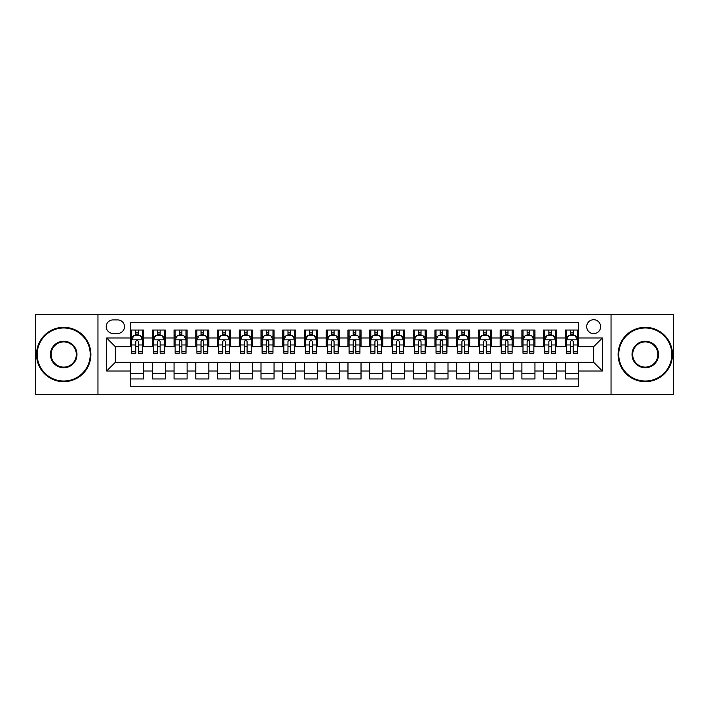 <?xml version="1.0" encoding="UTF-8"?>
<svg xmlns="http://www.w3.org/2000/svg" width="709" height="709" viewBox="0 0 709 709"><rect width="100%" height="100%" fill="white"/><g stroke="black" fill="none" stroke-linecap="round" stroke-linejoin="round"><path stroke-width="1.06" d="M593.655 319.715A6.957 6.957 0 0 0 586.697 326.672A6.957 6.957 0 0 0 593.655 333.629A6.957 6.957 0 0 0 600.612 326.672A6.957 6.957 0 0 0 593.655 319.715M611.043 394.718L673.55 394.718L673.55 314.282L611.043 314.282L611.043 394.718L97.957 394.718L97.957 314.282L35.45 314.282L35.45 394.718L97.957 394.718M578.429 330.039L565.392 330.039L565.392 337.98L556.689 337.98L556.689 346.674L565.392 346.674L565.392 337.98M556.689 337.98L556.689 330.039L543.643 330.039L543.643 337.98L534.949 337.98L534.949 346.674L543.643 346.674L543.643 337.98M534.949 337.98L534.949 330.039L521.904 330.039L521.904 337.98L513.21 337.98L513.21 346.674L521.904 346.674L521.904 337.98M513.21 337.98L513.21 330.039L500.164 330.039L500.164 337.98L491.47 337.98L491.47 346.674L500.164 346.674L500.164 337.98M491.47 337.98L491.47 330.039L478.424 330.039L478.424 337.98L469.73 337.98L469.73 346.674L478.424 346.674L478.424 337.98M469.73 337.98L469.73 330.039L456.685 330.039L456.685 337.98L447.991 337.98L447.991 346.674L456.685 346.674L456.685 337.98M447.991 337.98L447.991 330.039L434.945 330.039L434.945 337.98L426.242 337.98L426.242 346.674L434.945 346.674L434.945 337.98M426.242 337.98L426.242 330.039L413.205 330.039L413.205 337.98L404.502 337.98L404.502 346.674L413.205 346.674L413.205 337.98M404.502 337.98L404.502 330.039L391.457 330.039L391.457 337.98L382.763 337.98L382.763 346.674L391.457 346.674L391.457 337.98M382.763 337.98L382.763 330.039L369.717 330.039L369.717 337.98L361.023 337.98L361.023 346.674L369.717 346.674L369.717 337.98M361.023 337.98L361.023 330.039L347.977 330.039L347.977 337.98L339.283 337.98L339.283 346.674L347.977 346.674L347.977 337.98M339.283 337.98L339.283 330.039L326.237 330.039L326.237 337.98L317.543 337.98L317.543 346.674L326.237 346.674L326.237 337.98M317.543 337.98L317.543 330.039L304.498 330.039L304.498 337.98L295.795 337.98L295.795 346.674L304.498 346.674L304.498 337.98M295.795 337.98L295.795 330.039L282.758 330.039L282.758 337.98L274.055 337.98L274.055 346.674L282.758 346.674L282.758 337.98M274.055 337.98L274.055 330.039L261.009 330.039L261.009 337.98L252.315 337.98L252.315 346.674L261.009 346.674L261.009 337.98M252.315 337.98L252.315 330.039L239.27 330.039L239.27 337.98L230.576 337.98L230.576 346.674L239.27 346.674L239.27 337.98M230.576 337.98L230.576 330.039L217.53 330.039L217.53 337.98L208.836 337.98L208.836 346.674L217.53 346.674L217.53 337.98M208.836 337.98L208.836 330.039L195.79 330.039L195.79 337.98L187.096 337.98L187.096 346.674L195.79 346.674L195.79 337.98M187.096 337.98L187.096 330.039L174.051 330.039L174.051 337.98L165.357 337.98L165.357 346.674L174.051 346.674L174.051 337.98M165.357 337.98L165.357 330.039L152.311 330.039L152.311 346.674L143.608 346.674L143.608 330.039L130.571 330.039M130.571 378.961L143.608 378.961L143.608 362.326L152.311 362.326L152.311 378.961L165.357 378.961L165.357 362.326L174.051 362.326L174.051 371.02L165.357 371.02M174.051 371.02L174.051 378.961L187.096 378.961L187.096 362.326L195.79 362.326L195.79 371.02L187.096 371.02M195.79 371.02L195.79 378.961L208.836 378.961L208.836 362.326L217.53 362.326L217.53 371.02L208.836 371.02M217.53 371.02L217.53 378.961L230.576 378.961L230.576 362.326L239.27 362.326L239.27 371.02L230.576 371.02M239.27 371.02L239.27 378.961L252.315 378.961L252.315 362.326L261.009 362.326L261.009 371.02L252.315 371.02M261.009 371.02L261.009 378.961L274.055 378.961L274.055 362.326L282.758 362.326L282.758 371.02L274.055 371.02M282.758 371.02L282.758 378.961L295.795 378.961L295.795 362.326L304.498 362.326L304.498 371.02L295.795 371.02M304.498 371.02L304.498 378.961L317.543 378.961L317.543 362.326L326.237 362.326L326.237 371.02L317.543 371.02M326.237 371.02L326.237 378.961L339.283 378.961L339.283 362.326L347.977 362.326L347.977 371.02L339.283 371.02M347.977 371.02L347.977 378.961L361.023 378.961L361.023 362.326L369.717 362.326L369.717 371.02L361.023 371.02M369.717 371.02L369.717 378.961L382.763 378.961L382.763 362.326L391.457 362.326L391.457 371.02L382.763 371.02M391.457 371.02L391.457 378.961L404.502 378.961L404.502 362.326L413.205 362.326L413.205 371.02L404.502 371.02M413.205 371.02L413.205 378.961L426.242 378.961L426.242 362.326L434.945 362.326L434.945 371.02L426.242 371.02M434.945 371.02L434.945 378.961L447.991 378.961L447.991 362.326L456.685 362.326L456.685 371.02L447.991 371.02M456.685 371.02L456.685 378.961L469.73 378.961L469.73 362.326L478.424 362.326L478.424 371.02L469.73 371.02M478.424 371.02L478.424 378.961L491.47 378.961L491.47 362.326L500.164 362.326L500.164 371.02L491.47 371.02M500.164 371.02L500.164 378.961L513.21 378.961L513.21 362.326L521.904 362.326L521.904 371.02L513.21 371.02M521.904 371.02L521.904 378.961L534.949 378.961L534.949 362.326L543.643 362.326L543.643 371.02L534.949 371.02M543.643 371.02L543.643 378.961L556.689 378.961L556.689 362.326L565.392 362.326L565.392 371.02L556.689 371.02M112.953 333.407L117.738 333.407A6.735 6.735 0 0 0 124.483 326.672A6.735 6.735 0 0 0 117.738 319.927L112.953 319.927A6.735 6.735 0 0 0 106.217 326.672A6.735 6.735 0 0 0 112.953 333.407M611.043 314.282L97.957 314.282M578.429 337.98L578.429 322.755L130.571 322.755L130.571 346.674L115.345 346.674L115.345 362.326L130.571 362.326L130.571 386.245L578.429 386.245L578.429 362.326L593.655 362.326L593.655 346.674L578.429 346.674L578.429 337.98L602.349 337.98L602.349 371.02L578.429 371.02M130.571 371.02L106.651 371.02L106.651 337.98L130.571 337.98M565.392 371.02L565.392 378.961L578.429 378.961M130.571 335.472L131.652 335.472M135.782 335.472L138.397 335.472M142.527 335.472L143.608 335.472M130.571 346.453L131.652 346.453M135.782 346.453L138.397 346.453M142.527 346.453L143.608 346.453M130.571 362.547L143.608 362.547M130.571 373.528L143.608 373.528M152.311 346.453L153.392 346.453M157.522 346.453L160.137 346.453M164.266 346.453L165.357 346.453M152.311 335.472L153.392 335.472M157.522 335.472L160.137 335.472M164.266 335.472L165.357 335.472M152.311 362.547L165.357 362.547M152.311 373.528L165.357 373.528M174.051 362.547L187.096 362.547M174.051 373.528L187.096 373.528M174.051 335.472L175.132 335.472M179.271 335.472L181.876 335.472M186.006 335.472L187.096 335.472M174.051 346.453L175.132 346.453M179.271 346.453L181.876 346.453M186.006 346.453L187.096 346.453M195.79 362.547L208.836 362.547M195.79 373.528L208.836 373.528M195.79 335.472L196.88 335.472M201.01 335.472L203.616 335.472M207.746 335.472L208.836 335.472M195.79 346.453L196.88 346.453M201.01 346.453L203.616 346.453M207.746 346.453L208.836 346.453M217.53 362.547L230.576 362.547M217.53 373.528L230.576 373.528M217.53 335.472L218.62 335.472M222.75 335.472L225.356 335.472M229.486 335.472L230.576 335.472M217.53 346.453L218.62 346.453M222.75 346.453L225.356 346.453M229.486 346.453L230.576 346.453M239.27 362.547L252.315 362.547M239.27 373.528L252.315 373.528M239.27 335.472L240.36 335.472M244.49 335.472L247.095 335.472M251.234 335.472L252.315 335.472M239.27 346.453L240.36 346.453M244.49 346.453L247.095 346.453M251.234 346.453L252.315 346.453M261.009 362.547L274.055 362.547M261.009 373.528L274.055 373.528M261.009 335.472L262.1 335.472M266.229 335.472L268.844 335.472M272.974 335.472L274.055 335.472M261.009 346.453L262.1 346.453M266.229 346.453L268.844 346.453M272.974 346.453L274.055 346.453M282.758 362.547L295.795 362.547M282.758 373.528L295.795 373.528M282.758 335.472L283.839 335.472M287.969 335.472L290.584 335.472M294.714 335.472L295.795 335.472M282.758 346.453L283.839 346.453M287.969 346.453L290.584 346.453M294.714 346.453L295.795 346.453M304.498 362.547L317.543 362.547M304.498 373.528L317.543 373.528M304.498 335.472L305.579 335.472M309.718 335.472L312.323 335.472M316.453 335.472L317.543 335.472M304.498 346.453L305.579 346.453M309.718 346.453L312.323 346.453M316.453 346.453L317.543 346.453M326.237 362.547L339.283 362.547M326.237 373.528L339.283 373.528M326.237 335.472L327.328 335.472M331.457 335.472L334.063 335.472M338.193 335.472L339.283 335.472M326.237 346.453L327.328 346.453M331.457 346.453L334.063 346.453M338.193 346.453L339.283 346.453M347.977 362.547L361.023 362.547M347.977 373.528L361.023 373.528M347.977 335.472L349.067 335.472M353.197 335.472L355.803 335.472M359.933 335.472L361.023 335.472M347.977 346.453L349.067 346.453M353.197 346.453L355.803 346.453M359.933 346.453L361.023 346.453M369.717 362.547L382.763 362.547M369.717 373.528L382.763 373.528M369.717 335.472L370.807 335.472M374.937 335.472L377.543 335.472M381.672 335.472L382.763 335.472M369.717 346.453L370.807 346.453M374.937 346.453L377.543 346.453M381.672 346.453L382.763 346.453M391.457 362.547L404.502 362.547M391.457 373.528L404.502 373.528M391.457 335.472L392.547 335.472M396.677 335.472L399.282 335.472M403.421 335.472L404.502 335.472M391.457 346.453L392.547 346.453M396.677 346.453L399.282 346.453M403.421 346.453L404.502 346.453M413.205 362.547L426.242 362.547M413.205 373.528L426.242 373.528M413.205 335.472L414.286 335.472M418.416 335.472L421.031 335.472M425.161 335.472L426.242 335.472M413.205 346.453L414.286 346.453M418.416 346.453L421.031 346.453M425.161 346.453L426.242 346.453M434.945 362.547L447.991 362.547M434.945 373.528L447.991 373.528M434.945 335.472L436.026 335.472M440.156 335.472L442.771 335.472M446.9 335.472L447.991 335.472M434.945 346.453L436.026 346.453M440.156 346.453L442.771 346.453M446.9 346.453L447.991 346.453M456.685 362.547L469.73 362.547M456.685 373.528L469.73 373.528M456.685 335.472L457.766 335.472M461.905 335.472L464.51 335.472M468.64 335.472L469.73 335.472M456.685 346.453L457.766 346.453M461.905 346.453L464.51 346.453M468.64 346.453L469.73 346.453M478.424 362.547L491.47 362.547M478.424 373.528L491.47 373.528M478.424 335.472L479.514 335.472M483.644 335.472L486.25 335.472M490.38 335.472L491.47 335.472M478.424 346.453L479.514 346.453M483.644 346.453L486.25 346.453M490.38 346.453L491.47 346.453M500.164 362.547L513.21 362.547M500.164 373.528L513.21 373.528M500.164 335.472L501.254 335.472M505.384 335.472L507.99 335.472M512.12 335.472L513.21 335.472M500.164 346.453L501.254 346.453M505.384 346.453L507.99 346.453M512.12 346.453L513.21 346.453M521.904 362.547L534.949 362.547M521.904 373.528L534.949 373.528M521.904 335.472L522.994 335.472M527.124 335.472L529.729 335.472M533.868 335.472L534.949 335.472M521.904 346.453L522.994 346.453M527.124 346.453L529.729 346.453M533.868 346.453L534.949 346.453M543.643 362.547L556.689 362.547M543.643 373.528L556.689 373.528M543.643 335.472L544.734 335.472M548.863 335.472L551.478 335.472M555.608 335.472L556.689 335.472M543.643 346.453L544.734 346.453M548.863 346.453L551.478 346.453M555.608 346.453L556.689 346.453M565.392 362.547L578.429 362.547M565.392 373.528L578.429 373.528M565.392 335.472L566.473 335.472M570.603 335.472L573.218 335.472M577.348 335.472L578.429 335.472M565.392 346.453L566.473 346.453M570.603 346.453L573.218 346.453M577.348 346.453L578.429 346.453M115.345 346.674L106.651 337.98M115.345 362.326L106.651 371.02M602.349 337.98L593.655 346.674M602.349 371.02L593.655 362.326M138.397 332.867L135.782 332.867M142.527 351.425L138.397 351.425L138.397 353.197L142.527 353.197L142.527 339.93L140.347 335.587L133.833 335.587L131.652 339.93L131.652 353.197L135.782 353.197L135.782 351.425L131.652 351.425M131.652 339.93L131.652 330.039M142.527 339.93L142.527 330.039M135.782 335.587L135.782 330.039M138.397 330.039L138.397 335.587M138.397 351.425L138.397 341.561C137.528 339.886 136.66 339.886 135.782 341.561L135.782 351.425M63.713 327.975A26.525 26.525 0 0 0 37.187 354.5A26.525 26.525 0 0 0 63.713 381.025A26.525 26.525 0 0 0 90.238 354.5A26.525 26.525 0 0 0 63.713 327.975M63.713 381.672A27.172 27.172 0 0 1 36.54 354.5A27.172 27.172 0 0 1 63.713 327.328A27.172 27.172 0 0 1 90.894 354.5A27.172 27.172 0 0 1 63.713 381.672M63.713 341.242A13.258 13.258 0 0 1 76.98 354.5A13.258 13.258 0 0 1 63.713 367.758A13.258 13.258 0 0 1 50.454 354.5A13.258 13.258 0 0 1 63.713 341.242M63.713 367.111A12.611 12.611 0 0 0 76.324 354.5A12.611 12.611 0 0 0 63.713 341.889A12.611 12.611 0 0 0 51.101 354.5A12.611 12.611 0 0 0 63.713 367.111M645.287 327.975A26.525 26.525 0 0 0 618.762 354.5A26.525 26.525 0 0 0 645.287 381.025A26.525 26.525 0 0 0 671.813 354.5A26.525 26.525 0 0 0 645.287 327.975M645.287 381.672A27.172 27.172 0 0 1 618.106 354.5A27.172 27.172 0 0 1 645.287 327.328A27.172 27.172 0 0 1 672.46 354.5A27.172 27.172 0 0 1 645.287 381.672M645.287 341.242A13.258 13.258 0 0 1 658.546 354.5A13.258 13.258 0 0 1 645.287 367.758A13.258 13.258 0 0 1 632.02 354.5A13.258 13.258 0 0 1 645.287 341.242M645.287 367.111A12.611 12.611 0 0 0 657.899 354.5A12.611 12.611 0 0 0 645.287 341.889A12.611 12.611 0 0 0 632.676 354.5A12.611 12.611 0 0 0 645.287 367.111M160.137 332.867L157.522 332.867M164.266 351.425L160.137 351.425L160.137 353.197L164.266 353.197L164.266 339.93L162.095 335.587L155.572 335.587L153.392 339.93L153.392 353.197L157.522 353.197L157.522 351.425L153.392 351.425M153.392 339.93L153.392 330.039M164.266 339.93L164.266 330.039M157.522 335.587L157.522 330.039M160.137 330.039L160.137 335.587M160.137 351.425L160.137 341.561C159.268 339.886 158.399 339.886 157.522 341.561L157.522 351.425M181.876 332.867L179.271 332.867M186.006 351.425L181.876 351.425L181.876 353.197L186.006 353.197L186.006 339.93L183.835 335.587L177.312 335.587L175.132 339.93L175.132 353.197L179.271 353.197L179.271 351.425L175.132 351.425M175.132 339.93L175.132 330.039M186.006 339.93L186.006 330.039M179.271 335.587L179.271 330.039M181.876 330.039L181.876 335.587M181.876 351.425L181.876 341.561C181.008 339.886 180.139 339.886 179.271 341.561L179.271 351.425M203.616 332.867L201.01 332.867M207.746 351.425L203.616 351.425L203.616 353.197L207.746 353.197L207.746 339.93L205.575 335.587L199.052 335.587L196.88 339.93L196.88 353.197L201.01 353.197L201.01 351.425L196.88 351.425M196.88 339.93L196.88 330.039M207.746 339.93L207.746 330.039M201.01 335.587L201.01 330.039M203.616 330.039L203.616 335.587M203.616 351.425L203.616 341.561C202.747 339.886 201.879 339.886 201.01 341.561L201.01 351.425M225.356 332.867L222.75 332.867M229.486 351.425L225.356 351.425L225.356 353.197L229.486 353.197L229.486 339.93L227.314 335.587L220.791 335.587L218.62 339.93L218.62 353.197L222.75 353.197L222.75 351.425L218.62 351.425M218.62 339.93L218.62 330.039M229.486 339.93L229.486 330.039M222.75 335.587L222.75 330.039M225.356 330.039L225.356 335.587M225.356 351.425L225.356 341.561C224.487 339.886 223.619 339.886 222.75 341.561L222.75 351.425M247.095 332.867L244.49 332.867M251.234 351.425L247.095 351.425L247.095 353.197L251.234 353.197L251.234 339.93L249.054 335.587L242.531 335.587L240.36 339.93L240.36 353.197L244.49 353.197L244.49 351.425L240.36 351.425M240.36 339.93L240.36 330.039M251.234 339.93L251.234 330.039M244.49 335.587L244.49 330.039M247.095 330.039L247.095 335.587M247.095 351.425L247.095 341.561C246.227 339.886 245.358 339.886 244.49 341.561L244.49 351.425M268.844 332.867L266.229 332.867M272.974 351.425L268.844 351.425L268.844 353.197L272.974 353.197L272.974 339.93L270.794 335.587L264.271 335.587L262.1 339.93L262.1 353.197L266.229 353.197L266.229 351.425L262.1 351.425M262.1 339.93L262.1 330.039M272.974 339.93L272.974 330.039M266.229 335.587L266.229 330.039M268.844 330.039L268.844 335.587M268.844 351.425L268.844 341.561C267.975 339.886 267.098 339.886 266.229 341.561L266.229 351.425M290.584 332.867L287.969 332.867M294.714 351.425L290.584 351.425L290.584 353.197L294.714 353.197L294.714 339.93L292.542 335.587L286.019 335.587L283.839 339.93L283.839 353.197L287.969 353.197L287.969 351.425L283.839 351.425M283.839 339.93L283.839 330.039M294.714 339.93L294.714 330.039M287.969 335.587L287.969 330.039M290.584 330.039L290.584 335.587M290.584 351.425L290.584 341.561C289.715 339.886 288.847 339.886 287.969 341.561L287.969 351.425M312.323 332.867L309.718 332.867M316.453 351.425L312.323 351.425L312.323 353.197L316.453 353.197L316.453 339.93L314.282 335.587L307.759 335.587L305.579 339.93L305.579 353.197L309.718 353.197L309.718 351.425L305.579 351.425M305.579 339.93L305.579 330.039M316.453 339.93L316.453 330.039M309.718 335.587L309.718 330.039M312.323 330.039L312.323 335.587M312.323 351.425L312.323 341.561C311.455 339.886 310.586 339.886 309.718 341.561L309.718 351.425M334.063 332.867L331.457 332.867M338.193 351.425L334.063 351.425L334.063 353.197L338.193 353.197L338.193 339.93L336.022 335.587L329.499 335.587L327.328 339.93L327.328 353.197L331.457 353.197L331.457 351.425L327.328 351.425M327.328 339.93L327.328 330.039M338.193 339.93L338.193 330.039M331.457 335.587L331.457 330.039M334.063 330.039L334.063 335.587M334.063 351.425L334.063 341.561C333.195 339.886 332.326 339.886 331.457 341.561L331.457 351.425M355.803 332.867L353.197 332.867M359.933 351.425L355.803 351.425L355.803 353.197L359.933 353.197L359.933 339.93L357.761 335.587L351.239 335.587L349.067 339.93L349.067 353.197L353.197 353.197L353.197 351.425L349.067 351.425M349.067 339.93L349.067 330.039M359.933 339.93L359.933 330.039M353.197 335.587L353.197 330.039M355.803 330.039L355.803 335.587M355.803 351.425L355.803 341.561C354.934 339.886 354.066 339.886 353.197 341.561L353.197 351.425M377.543 332.867L374.937 332.867M381.672 351.425L377.543 351.425L377.543 353.197L381.672 353.197L381.672 339.93L379.501 335.587L372.978 335.587L370.807 339.93L370.807 353.197L374.937 353.197L374.937 351.425L370.807 351.425M370.807 339.93L370.807 330.039M381.672 339.93L381.672 330.039M374.937 335.587L374.937 330.039M377.543 330.039L377.543 335.587M377.543 351.425L377.543 341.561C376.674 339.886 375.805 339.886 374.937 341.561L374.937 351.425M399.282 332.867L396.677 332.867M403.421 351.425L399.282 351.425L399.282 353.197L403.421 353.197L403.421 339.93L401.241 335.587L394.718 335.587L392.547 339.93L392.547 353.197L396.677 353.197L396.677 351.425L392.547 351.425M392.547 339.93L392.547 330.039M403.421 339.93L403.421 330.039M396.677 335.587L396.677 330.039M399.282 330.039L399.282 335.587M399.282 351.425L399.282 341.561C398.414 339.886 397.545 339.886 396.677 341.561L396.677 351.425M421.031 332.867L418.416 332.867M425.161 351.425L421.031 351.425L421.031 353.197L425.161 353.197L425.161 339.93L422.981 335.587L416.458 335.587L414.286 339.93L414.286 353.197L418.416 353.197L418.416 351.425L414.286 351.425M414.286 339.93L414.286 330.039M425.161 339.93L425.161 330.039M418.416 335.587L418.416 330.039M421.031 330.039L421.031 335.587M421.031 351.425L421.031 341.561C420.162 339.886 419.294 339.886 418.416 341.561L418.416 351.425M442.771 332.867L440.156 332.867M446.9 351.425L442.771 351.425L442.771 353.197L446.9 353.197L446.9 339.93L444.729 335.587L438.206 335.587L436.026 339.93L436.026 353.197L440.156 353.197L440.156 351.425L436.026 351.425M436.026 339.93L436.026 330.039M446.9 339.93L446.9 330.039M440.156 335.587L440.156 330.039M442.771 330.039L442.771 335.587M442.771 351.425L442.771 341.561C441.902 339.886 441.033 339.886 440.156 341.561L440.156 351.425M464.51 332.867L461.905 332.867M468.64 351.425L464.51 351.425L464.51 353.197L468.64 353.197L468.64 339.93L466.469 335.587L459.946 335.587L457.766 339.93L457.766 353.197L461.905 353.197L461.905 351.425L457.766 351.425M457.766 339.93L457.766 330.039M468.64 339.93L468.64 330.039M461.905 335.587L461.905 330.039M464.51 330.039L464.51 335.587M464.51 351.425L464.51 341.561C463.642 339.886 462.773 339.886 461.905 341.561L461.905 351.425M486.25 332.867L483.644 332.867M490.38 351.425L486.25 351.425L486.25 353.197L490.38 353.197L490.38 339.93L488.209 335.587L481.686 335.587L479.514 339.93L479.514 353.197L483.644 353.197L483.644 351.425L479.514 351.425M479.514 339.93L479.514 330.039M490.38 339.93L490.38 330.039M483.644 335.587L483.644 330.039M486.25 330.039L486.25 335.587M486.25 351.425L486.25 341.561C485.381 339.886 484.513 339.886 483.644 341.561L483.644 351.425M507.99 332.867L505.384 332.867M512.12 351.425L507.99 351.425L507.99 353.197L512.12 353.197L512.12 339.93L509.948 335.587L503.425 335.587L501.254 339.93L501.254 353.197L505.384 353.197L505.384 351.425L501.254 351.425M501.254 339.93L501.254 330.039M512.12 339.93L512.12 330.039M505.384 335.587L505.384 330.039M507.99 330.039L507.99 335.587M507.99 351.425L507.99 341.561C507.121 339.886 506.253 339.886 505.384 341.561L505.384 351.425M529.729 332.867L527.124 332.867M533.868 351.425L529.729 351.425L529.729 353.197L533.868 353.197L533.868 339.93L531.688 335.587L525.165 335.587L522.994 339.93L522.994 353.197L527.124 353.197L527.124 351.425L522.994 351.425M522.994 339.93L522.994 330.039M533.868 339.93L533.868 330.039M527.124 335.587L527.124 330.039M529.729 330.039L529.729 335.587M529.729 351.425L529.729 341.561C528.861 339.886 527.992 339.886 527.124 341.561L527.124 351.425M551.478 332.867L548.863 332.867M555.608 351.425L551.478 351.425L551.478 353.197L555.608 353.197L555.608 339.93L553.428 335.587L546.905 335.587L544.734 339.93L544.734 353.197L548.863 353.197L548.863 351.425L544.734 351.425M544.734 339.93L544.734 330.039M555.608 339.93L555.608 330.039M548.863 335.587L548.863 330.039M551.478 330.039L551.478 335.587M551.478 351.425L551.478 341.561C550.609 339.886 549.732 339.886 548.863 341.561L548.863 351.425M573.218 332.867L570.603 332.867M577.348 351.425L573.218 351.425L573.218 353.197L577.348 353.197L577.348 339.93L575.167 335.587L568.653 335.587L566.473 339.93L566.473 353.197L570.603 353.197L570.603 351.425L566.473 351.425M566.473 339.93L566.473 330.039M577.348 339.93L577.348 330.039M570.603 335.587L570.603 330.039M573.218 330.039L573.218 335.587M573.218 351.425L573.218 341.561C572.349 339.886 571.481 339.886 570.603 341.561L570.603 351.425M152.311 371.02L143.608 371.02M152.311 337.98L143.608 337.98M142.474 339.824L131.706 339.824M131.652 336.784L133.23 336.784M140.949 336.784L142.527 336.784M135.782 344.973L131.652 344.973M142.527 344.973L138.397 344.973M138.397 334.249L135.782 334.249M164.213 339.824L153.445 339.824M153.392 336.784L154.97 336.784M162.689 336.784L164.266 336.784M157.522 344.973L153.392 344.973M164.266 344.973L160.137 344.973M160.137 334.249L157.522 334.249M185.953 339.824L175.194 339.824M175.132 336.784L176.709 336.784M184.429 336.784L186.006 336.784M179.271 344.973L175.132 344.973M186.006 344.973L181.876 344.973M181.876 334.249L179.271 334.249M207.693 339.824L196.934 339.824M196.88 336.784L198.449 336.784M206.168 336.784L207.746 336.784M201.01 344.973L196.88 344.973M207.746 344.973L203.616 344.973M203.616 334.249L201.01 334.249M229.432 339.824L218.673 339.824M218.62 336.784L220.198 336.784M227.917 336.784L229.486 336.784M222.75 344.973L218.62 344.973M229.486 344.973L225.356 344.973M225.356 334.249L222.75 334.249M251.172 339.824L240.413 339.824M240.36 336.784L241.937 336.784M249.657 336.784L251.234 336.784M244.49 344.973L240.36 344.973M251.234 344.973L247.095 344.973M247.095 334.249L244.49 334.249M272.921 339.824L262.153 339.824M262.1 336.784L263.677 336.784M271.396 336.784L272.974 336.784M266.229 344.973L262.1 344.973M272.974 344.973L268.844 344.973M268.844 334.249L266.229 334.249M294.66 339.824L283.892 339.824M283.839 336.784L285.417 336.784M293.136 336.784L294.714 336.784M287.969 344.973L283.839 344.973M294.714 344.973L290.584 344.973M290.584 334.249L287.969 334.249M316.4 339.824L305.641 339.824M305.579 336.784L307.157 336.784M314.876 336.784L316.453 336.784M309.718 344.973L305.579 344.973M316.453 344.973L312.323 344.973M312.323 334.249L309.718 334.249M338.14 339.824L327.381 339.824M327.328 336.784L328.896 336.784M336.615 336.784L338.193 336.784M331.457 344.973L327.328 344.973M338.193 344.973L334.063 344.973M334.063 334.249L331.457 334.249M359.88 339.824L349.12 339.824M349.067 336.784L350.645 336.784M358.355 336.784L359.933 336.784M353.197 344.973L349.067 344.973M359.933 344.973L355.803 344.973M355.803 334.249L353.197 334.249M381.619 339.824L370.86 339.824M370.807 336.784L372.385 336.784M380.104 336.784L381.672 336.784M374.937 344.973L370.807 344.973M381.672 344.973L377.543 344.973M377.543 334.249L374.937 334.249M403.359 339.824L392.6 339.824M392.547 336.784L394.124 336.784M401.843 336.784L403.421 336.784M396.677 344.973L392.547 344.973M403.421 344.973L399.282 344.973M399.282 334.249L396.677 334.249M425.108 339.824L414.34 339.824M414.286 336.784L415.864 336.784M423.583 336.784L425.161 336.784M418.416 344.973L414.286 344.973M425.161 344.973L421.031 344.973M421.031 334.249L418.416 334.249M446.847 339.824L436.079 339.824M436.026 336.784L437.604 336.784M445.323 336.784L446.9 336.784M440.156 344.973L436.026 344.973M446.9 344.973L442.771 344.973M442.771 334.249L440.156 334.249M468.587 339.824L457.828 339.824M457.766 336.784L459.343 336.784M467.063 336.784L468.64 336.784M461.905 344.973L457.766 344.973M468.64 344.973L464.51 344.973M464.51 334.249L461.905 334.249M490.327 339.824L479.568 339.824M479.514 336.784L481.083 336.784M488.802 336.784L490.38 336.784M483.644 344.973L479.514 344.973M490.38 344.973L486.25 344.973M486.25 334.249L483.644 334.249M512.066 339.824L501.307 339.824M501.254 336.784L502.832 336.784M510.551 336.784L512.12 336.784M505.384 344.973L501.254 344.973M512.12 344.973L507.99 344.973M507.99 334.249L505.384 334.249M533.806 339.824L523.047 339.824M522.994 336.784L524.571 336.784M532.291 336.784L533.868 336.784M527.124 344.973L522.994 344.973M533.868 344.973L529.729 344.973M529.729 334.249L527.124 334.249M555.555 339.824L544.787 339.824M544.734 336.784L546.311 336.784M554.03 336.784L555.608 336.784M548.863 344.973L544.734 344.973M555.608 344.973L551.478 344.973M551.478 334.249L548.863 334.249M577.294 339.824L566.526 339.824M566.473 336.784L568.051 336.784M575.77 336.784L577.348 336.784M570.603 344.973L566.473 344.973M577.348 344.973L573.218 344.973M573.218 334.249L570.603 334.249"/></g></svg>
